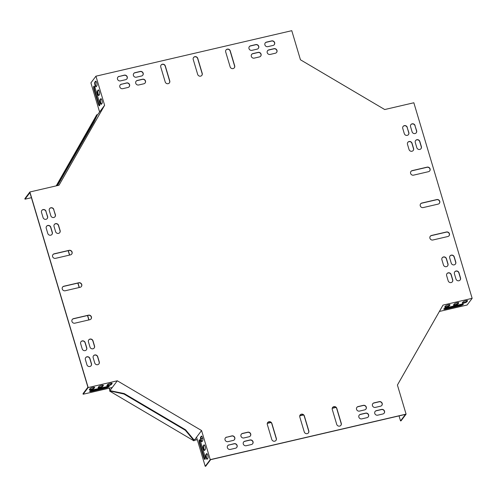 <?xml version="1.0" encoding="UTF-8"?>
<svg xmlns="http://www.w3.org/2000/svg" width="497" height="497" viewBox="0 0 497 497"><rect width="100%" height="100%" fill="white"/><g stroke="black" fill="none" stroke-linecap="round" stroke-linejoin="round"><path stroke-width="0.75" d="M335.897 407.329L332.257 408.174M303.431 414.871L299.79 415.716M270.964 422.413L267.324 423.258M202.664 438.286L201.043 438.658M197.247 439.547L194.284 440.23L193.911 440.839L109.644 391.083L110.017 390.474L109.321 388.151M336.009 407.428L332.22 408.304M303.543 414.97L299.753 415.852M271.076 422.512L267.287 423.394M202.689 438.404L201.061 438.783M197.278 439.665L194.197 440.379M108.427 385.132L108.129 384.144M88.982 319.906L87.665 315.489M79.315 287.483L77.998 283.066M69.648 255.067L68.331 250.643M109.762 390.928L123.958 394.022L124.213 393.568L109.905 390.63L109.172 388.188M108.271 385.163L107.992 384.224M88.833 319.944L87.509 315.52M79.166 287.521L77.849 283.097M69.499 255.098L68.182 250.674M56.204 185.872L96.729 114.844L97.35 114.969M109.905 390.63L109.644 391.083M123.958 394.022L185.338 430.265L185.598 429.818L194.284 440.23M185.338 430.265L194.023 440.684M124.213 393.568L185.598 429.818M57.466 185.58L93.883 122.163L97.319 114.975M56.708 185.754L60.187 180.113L60.665 180.392M60.187 180.113L93.405 121.883L93.883 122.163M93.405 121.883L96.84 114.695M136.016 81.328A2.423 2.274 -143 0 1 137.222 80.595L142.415 79.383A2.423 2.274 -143 0 1 145.087 83.036M251.6 54.471A2.423 2.274 -143 0 1 252.799 53.738L257.999 52.527A2.423 2.274 -143 0 1 260.664 56.18M276.574 52.483A2.423 2.274 37 0 0 273.903 48.83L268.709 50.042A2.423 2.274 37 0 0 267.51 50.775M88.721 339.967A2.423 2.274 -143 0 1 92.871 340.973L94.418 346.161A2.423 2.274 -143 0 1 94.138 348.068M54.316 224.545A2.423 2.274 -143 0 1 58.466 225.545L60.013 230.732A2.423 2.274 -143 0 1 59.733 232.646M54.993 216.754A2.423 2.274 37 0 0 55.273 214.847L53.726 209.659A2.423 2.274 37 0 0 49.576 208.653M356.827 407.441A2.423 2.274 -143 0 1 358.026 406.708L363.22 405.496A2.423 2.274 -143 0 1 365.891 409.149M241.244 434.297A2.423 2.274 -143 0 1 242.443 433.564L247.643 432.353A2.423 2.274 -143 0 1 250.308 436.006M234.398 439.702A2.423 2.274 37 0 0 231.732 436.049L226.539 437.261A2.423 2.274 37 0 0 225.334 437.994M249.283 46.693A2.423 2.274 -143 0 1 250.482 45.954L255.675 44.749A2.423 2.274 -143 0 1 258.347 48.395M133.699 73.55A2.423 2.274 -143 0 1 134.898 72.811L140.098 71.605A2.423 2.274 -143 0 1 142.763 75.252M46.525 226.352A2.423 2.274 -143 0 1 50.675 227.359L52.216 232.546A2.423 2.274 -143 0 1 51.936 234.454M80.93 341.774A2.423 2.274 -143 0 1 85.08 342.781L86.627 347.968A2.423 2.274 -143 0 1 86.348 349.876M243.561 442.082A2.423 2.274 -143 0 1 244.766 441.342L249.96 440.137A2.423 2.274 -143 0 1 252.631 443.784M359.145 415.225A2.423 2.274 -143 0 1 360.344 414.486L365.543 413.28A2.423 2.274 -143 0 1 368.209 416.927M126.853 78.948A2.423 2.274 37 0 0 124.188 75.302L118.994 76.507A2.423 2.274 37 0 0 117.789 77.246M91.081 365.761A2.423 2.274 37 0 0 91.361 363.854L89.82 358.666A2.423 2.274 37 0 0 85.67 357.66M384.119 413.231A2.423 2.274 37 0 0 381.447 409.584L376.254 410.789A2.423 2.274 37 0 0 375.055 411.528M300.089 415.082A2.423 2.274 -143 0 1 304.239 416.082L308.68 430.998A2.423 2.274 -143 0 1 308.401 432.906M267.622 422.624A2.423 2.274 -143 0 1 271.772 423.63L276.214 438.54A2.423 2.274 -143 0 1 275.934 440.454M332.555 407.534A2.423 2.274 -143 0 1 336.705 408.54L341.147 423.456A2.423 2.274 -143 0 1 340.867 425.364M62.554 287.111A2.423 2.274 -143 0 1 63.753 286.371L78.688 282.905A2.423 2.274 -143 0 1 81.359 286.552M52.887 254.688A2.423 2.274 -143 0 1 54.086 253.955L69.021 250.482A2.423 2.274 -143 0 1 71.692 254.135M72.22 319.534A2.423 2.274 -143 0 1 73.419 318.794L88.354 315.328A2.423 2.274 -143 0 1 91.019 318.975M193.507 57.571A2.423 2.274 -143 0 1 197.657 58.578L202.105 73.488A2.423 2.274 -143 0 1 201.825 75.401M225.973 50.029A2.423 2.274 -143 0 1 230.123 51.029L234.572 65.946A2.423 2.274 -143 0 1 234.292 67.853M161.04 65.113A2.423 2.274 -143 0 1 165.19 66.12L169.639 81.036A2.423 2.274 -143 0 1 169.359 82.943M420.555 203.925A2.423 2.274 -143 0 1 421.754 203.186L436.689 199.719A2.423 2.274 -143 0 1 439.354 203.366M430.216 236.348A2.423 2.274 -143 0 1 431.421 235.609L446.356 232.136A2.423 2.274 -143 0 1 449.021 235.789M410.889 171.502A2.423 2.274 -143 0 1 412.088 170.763L427.022 167.296A2.423 2.274 -143 0 1 429.694 170.943M407.77 142.409A2.423 2.274 -143 0 1 411.92 143.416L413.467 148.603A2.423 2.274 -143 0 1 413.187 150.51M442.181 257.837A2.423 2.274 -143 0 1 446.331 258.838L447.878 264.025A2.423 2.274 -143 0 1 447.592 265.932M452.332 281.824A2.423 2.274 37 0 0 452.612 279.917L451.065 274.723A2.423 2.274 37 0 0 446.915 273.723M449.971 256.023A2.423 2.274 -143 0 1 454.121 257.03L455.668 262.217A2.423 2.274 -143 0 1 455.389 264.124M415.56 140.601A2.423 2.274 -143 0 1 419.71 141.608L421.257 146.795A2.423 2.274 -143 0 1 420.978 148.702M416.244 132.817A2.423 2.274 37 0 0 416.523 130.91L414.976 125.722A2.423 2.274 37 0 0 410.826 124.716M29.876 191.991L24.85 198.663L25.005 199.185L29.913 192.662L87.907 387.194L82.999 393.717L83.154 394.233L112.285 387.461L117.311 380.789L201.577 430.545L210.25 459.638L406.086 414.131L397.414 385.038L443.013 305.108L472.15 298.337L413.846 102.767L384.715 109.539L300.449 59.783L291.776 30.684L95.94 76.19L104.612 105.289L59.006 185.219L29.876 191.991L88.174 387.561L117.311 380.789M201.577 430.545L196.551 437.217L205.224 466.316L205.746 466.192L210.653 459.669L405.453 414.405L400.545 420.928L401.06 420.81L406.086 414.131M460.123 280.01A2.423 2.274 37 0 0 460.402 278.103L458.855 272.915A2.423 2.274 37 0 0 454.705 271.909M408.447 134.625A2.423 2.274 37 0 0 408.733 132.718L407.186 127.53A2.423 2.274 37 0 0 403.036 126.524M236.721 447.48A2.423 2.274 37 0 0 234.05 443.833L228.856 445.039A2.423 2.274 37 0 0 227.657 445.778M47.203 218.568A2.423 2.274 37 0 0 47.482 216.661L45.935 211.473A2.423 2.274 37 0 0 41.785 210.467M274.257 44.699A2.423 2.274 37 0 0 271.586 41.052L266.392 42.257A2.423 2.274 37 0 0 265.187 42.997M381.802 405.453A2.423 2.274 37 0 0 379.13 401.8L373.937 403.011A2.423 2.274 37 0 0 372.731 403.744M98.878 363.953A2.423 2.274 37 0 0 99.158 362.046L97.611 356.858A2.423 2.274 37 0 0 93.461 355.852M129.177 86.733A2.423 2.274 37 0 0 126.505 83.08L121.311 84.291A2.423 2.274 37 0 0 120.112 85.024M143.881 83.776L138.688 84.981A2.423 2.274 -143 0 1 136.072 81.253A2.423 2.274 -143 0 1 137.334 80.439L142.527 79.234A2.423 2.274 -143 0 1 145.143 82.962A2.423 2.274 -143 0 1 143.881 83.776M259.465 56.913L254.271 58.124A2.423 2.274 -143 0 1 251.656 54.397A2.423 2.274 -143 0 1 252.917 53.583L258.111 52.378A2.423 2.274 -143 0 1 260.726 56.105A2.423 2.274 -143 0 1 259.465 56.913M275.375 53.216A2.423 2.274 37 0 0 276.624 49.706A2.423 2.274 37 0 0 274.021 48.681L268.827 49.886A2.423 2.274 37 0 0 267.572 53.396A2.423 2.274 37 0 0 270.175 54.428L275.375 53.216M92.989 340.818L94.536 346.005A2.423 2.274 -143 0 1 91.877 348.807A2.423 2.274 -143 0 1 89.988 347.061L88.441 341.874A2.423 2.274 -143 0 1 91.1 339.072A2.423 2.274 -143 0 1 92.989 340.818L92.871 340.973M58.578 225.396L60.125 230.583A2.423 2.274 -143 0 1 57.466 233.385A2.423 2.274 -143 0 1 55.583 231.639L54.036 226.452A2.423 2.274 -143 0 1 56.689 223.65A2.423 2.274 -143 0 1 58.578 225.396L58.466 225.545M53.844 209.51A2.423 2.274 37 0 0 49.632 208.578A2.423 2.274 37 0 0 49.296 210.566L50.843 215.754A2.423 2.274 37 0 0 55.055 216.68A2.423 2.274 37 0 0 55.391 214.698L53.726 209.659M358.144 406.552L363.338 405.347A2.423 2.274 -143 0 1 365.947 409.074A2.423 2.274 -143 0 1 364.686 409.882L359.493 411.094A2.423 2.274 -143 0 1 356.883 407.366A2.423 2.274 -143 0 1 358.144 406.552L358.026 406.708M242.561 433.409L247.755 432.204A2.423 2.274 -143 0 1 250.37 435.931A2.423 2.274 -143 0 1 249.109 436.745L243.915 437.95A2.423 2.274 -143 0 1 241.3 434.223A2.423 2.274 -143 0 1 242.561 433.409L242.443 433.564M226.651 437.105A2.423 2.274 37 0 0 225.402 440.615A2.423 2.274 37 0 0 228.005 441.647L233.199 440.441A2.423 2.274 37 0 0 234.447 436.925A2.423 2.274 37 0 0 231.844 435.9L226.539 437.261M257.148 49.135L251.948 50.34A2.423 2.274 -143 0 1 249.339 46.612A2.423 2.274 -143 0 1 250.6 45.805L255.793 44.593A2.423 2.274 -143 0 1 258.403 48.321A2.423 2.274 -143 0 1 257.148 49.135M141.564 75.991L136.371 77.197A2.423 2.274 -143 0 1 133.755 73.469A2.423 2.274 -143 0 1 135.016 72.661L140.21 71.45A2.423 2.274 -143 0 1 142.825 75.177A2.423 2.274 -143 0 1 141.564 75.991M50.787 227.204L52.334 232.391A2.423 2.274 -143 0 1 49.675 235.193A2.423 2.274 -143 0 1 47.787 233.447L46.24 228.26A2.423 2.274 -143 0 1 48.899 225.464A2.423 2.274 -143 0 1 50.787 227.204L50.675 227.359M85.198 342.626L86.745 347.813A2.423 2.274 -143 0 1 84.086 350.615A2.423 2.274 -143 0 1 82.198 348.869L80.651 343.682A2.423 2.274 -143 0 1 83.31 340.886A2.423 2.274 -143 0 1 85.198 342.626L85.08 342.781M244.878 441.193L250.072 439.982A2.423 2.274 -143 0 1 252.687 443.709A2.423 2.274 -143 0 1 251.426 444.523L246.232 445.728A2.423 2.274 -143 0 1 243.617 442.001A2.423 2.274 -143 0 1 244.878 441.193L244.766 441.342M360.462 414.336L365.655 413.125A2.423 2.274 -143 0 1 368.271 416.853A2.423 2.274 -143 0 1 367.01 417.666L361.816 418.872A2.423 2.274 -143 0 1 359.201 415.144A2.423 2.274 -143 0 1 360.462 414.336L360.344 414.486M119.106 76.358A2.423 2.274 37 0 0 117.857 79.868A2.423 2.274 37 0 0 120.46 80.893L125.654 79.688A2.423 2.274 37 0 0 126.903 76.178A2.423 2.274 37 0 0 124.3 75.146L118.994 76.507M86.932 364.761A2.423 2.274 37 0 0 91.144 365.686A2.423 2.274 37 0 0 91.479 363.705L89.932 358.517A2.423 2.274 37 0 0 85.726 357.585A2.423 2.274 37 0 0 85.385 359.573L86.932 364.761M382.92 413.97A2.423 2.274 37 0 0 384.169 410.46A2.423 2.274 37 0 0 381.566 409.429L376.372 410.64A2.423 2.274 37 0 0 375.117 414.15A2.423 2.274 37 0 0 377.72 415.175L382.92 413.97M304.251 431.899L299.803 416.989A2.423 2.274 -143 0 1 302.462 414.187A2.423 2.274 -143 0 1 304.35 415.933L308.799 430.843A2.423 2.274 -143 0 1 306.14 433.645A2.423 2.274 -143 0 1 304.251 431.899M271.784 439.447L267.336 424.531A2.423 2.274 -143 0 1 269.995 421.729A2.423 2.274 -143 0 1 271.884 423.475L276.332 438.391A2.423 2.274 -143 0 1 273.673 441.193A2.423 2.274 -143 0 1 271.784 439.447M336.817 408.385L341.265 423.301A2.423 2.274 -143 0 1 338.606 426.103A2.423 2.274 -143 0 1 336.717 424.357L332.269 409.441A2.423 2.274 -143 0 1 334.928 406.645A2.423 2.274 -143 0 1 336.817 408.385L336.705 408.54M63.871 286.222L78.806 282.75A2.423 2.274 -143 0 1 81.415 286.477A2.423 2.274 -143 0 1 80.154 287.291L65.219 290.764A2.423 2.274 -143 0 1 62.61 287.036A2.423 2.274 -143 0 1 63.871 286.222L63.753 286.371M54.204 253.799L69.139 250.326A2.423 2.274 -143 0 1 71.748 254.054A2.423 2.274 -143 0 1 70.493 254.868L55.558 258.341A2.423 2.274 -143 0 1 52.943 254.613A2.423 2.274 -143 0 1 54.204 253.799L54.086 253.955M89.82 319.714L74.885 323.18A2.423 2.274 -143 0 1 72.276 319.453A2.423 2.274 -143 0 1 73.531 318.645L88.466 315.173A2.423 2.274 -143 0 1 91.081 318.9A2.423 2.274 -143 0 1 89.82 319.714M197.775 58.422L202.217 73.339A2.423 2.274 -143 0 1 199.564 76.14A2.423 2.274 -143 0 1 197.676 74.395L193.227 59.478A2.423 2.274 -143 0 1 195.886 56.677A2.423 2.274 -143 0 1 197.775 58.422L197.657 58.578M230.241 50.88L234.683 65.79A2.423 2.274 -143 0 1 232.031 68.592A2.423 2.274 -143 0 1 230.142 66.846L225.694 51.936A2.423 2.274 -143 0 1 228.353 49.135A2.423 2.274 -143 0 1 230.241 50.88L230.123 51.029M165.209 81.937L160.761 67.02A2.423 2.274 -143 0 1 163.42 64.225A2.423 2.274 -143 0 1 165.308 65.964L169.75 80.881A2.423 2.274 -143 0 1 167.098 83.682A2.423 2.274 -143 0 1 165.209 81.937M438.155 204.105L423.22 207.572A2.423 2.274 -143 0 1 420.611 203.845A2.423 2.274 -143 0 1 421.866 203.037L436.801 199.564A2.423 2.274 -143 0 1 439.416 203.292A2.423 2.274 -143 0 1 438.155 204.105M447.822 236.529L432.887 239.995A2.423 2.274 -143 0 1 430.272 236.268A2.423 2.274 -143 0 1 431.533 235.454L446.468 231.987A2.423 2.274 -143 0 1 449.083 235.715A2.423 2.274 -143 0 1 447.822 236.529M412.206 170.614L427.14 167.141A2.423 2.274 -143 0 1 429.75 170.869A2.423 2.274 -143 0 1 428.489 171.682L413.554 175.149A2.423 2.274 -143 0 1 410.944 171.422A2.423 2.274 -143 0 1 412.206 170.614L412.088 170.763M409.037 149.51L407.49 144.323A2.423 2.274 -143 0 1 410.149 141.521A2.423 2.274 -143 0 1 412.038 143.266L413.579 148.454A2.423 2.274 -143 0 1 410.926 151.25A2.423 2.274 -143 0 1 409.037 149.51M443.442 264.932L441.901 259.745A2.423 2.274 -143 0 1 444.554 256.943A2.423 2.274 -143 0 1 446.443 258.688L447.99 263.876A2.423 2.274 -143 0 1 445.331 266.672A2.423 2.274 -143 0 1 443.442 264.932M448.182 280.817A2.423 2.274 37 0 0 452.388 281.749A2.423 2.274 37 0 0 452.724 279.761L451.183 274.574A2.423 2.274 37 0 0 446.971 273.642A2.423 2.274 37 0 0 446.635 275.63L448.182 280.817M451.239 263.118L449.692 257.931A2.423 2.274 -143 0 1 452.351 255.135A2.423 2.274 -143 0 1 454.233 256.874L455.78 262.062A2.423 2.274 -143 0 1 453.127 264.864A2.423 2.274 -143 0 1 451.239 263.118M416.828 147.696L415.281 142.509A2.423 2.274 -143 0 1 417.94 139.707A2.423 2.274 -143 0 1 419.828 141.452L421.375 146.64A2.423 2.274 -143 0 1 418.716 149.442A2.423 2.274 -143 0 1 416.828 147.696M415.088 125.567A2.423 2.274 37 0 0 410.882 124.635A2.423 2.274 37 0 0 410.547 126.623L412.094 131.811A2.423 2.274 37 0 0 416.3 132.742A2.423 2.274 37 0 0 416.635 130.754L414.976 125.722M455.973 279.01A2.423 2.274 37 0 0 460.185 279.935A2.423 2.274 37 0 0 460.52 277.953L458.973 272.76A2.423 2.274 37 0 0 454.761 271.834A2.423 2.274 37 0 0 454.426 273.822L455.973 279.01M407.298 127.375A2.423 2.274 37 0 0 403.092 126.449A2.423 2.274 37 0 0 402.756 128.431L404.297 133.618A2.423 2.274 37 0 0 408.509 134.55A2.423 2.274 37 0 0 408.845 132.562L407.186 127.53M228.968 444.89A2.423 2.274 37 0 0 227.719 448.4A2.423 2.274 37 0 0 230.322 449.425L235.516 448.219A2.423 2.274 37 0 0 236.771 444.709A2.423 2.274 37 0 0 234.168 443.678L228.856 445.039M46.053 211.318A2.423 2.274 37 0 0 41.841 210.386A2.423 2.274 37 0 0 41.506 212.374L43.053 217.562A2.423 2.274 37 0 0 47.265 218.494A2.423 2.274 37 0 0 47.6 216.506L45.935 211.473M273.052 45.438A2.423 2.274 37 0 0 274.301 41.928A2.423 2.274 37 0 0 271.697 40.897L266.504 42.108A2.423 2.274 37 0 0 265.255 45.618A2.423 2.274 37 0 0 267.858 46.643L273.052 45.438M380.596 406.186A2.423 2.274 37 0 0 381.845 402.676A2.423 2.274 37 0 0 379.242 401.651L374.048 402.856A2.423 2.274 37 0 0 372.8 406.366A2.423 2.274 37 0 0 375.403 407.397L380.596 406.186M94.728 362.947A2.423 2.274 37 0 0 98.934 363.879A2.423 2.274 37 0 0 99.27 361.891L97.723 356.703A2.423 2.274 37 0 0 93.517 355.777A2.423 2.274 37 0 0 93.181 357.759L94.728 362.947M121.43 84.136A2.423 2.274 37 0 0 120.175 87.646A2.423 2.274 37 0 0 122.778 88.677L127.971 87.472A2.423 2.274 37 0 0 129.226 83.956A2.423 2.274 37 0 0 126.623 82.931L121.311 84.291M104.612 105.289L97.17 115.285M196.551 437.217L194.395 440.081L193.917 439.795M399.041 415.896L400.545 420.928M205.224 466.316L210.25 459.638M472.15 298.337L467.124 305.009L439.391 311.457M443.976 308.774A2.771 0.59 163.4 0 0 445.685 308.575L459.967 305.251A2.771 0.59 163.4 0 0 462.98 304.046M444.896 306.786A2.423 0.516 163.4 0 0 447.263 306.357A2.423 0.516 163.4 0 0 449.133 305.413L449.698 304.661M462.427 302.71A2.423 0.516 163.4 0 0 464.794 302.282A2.423 0.516 163.4 0 0 466.664 301.337L467.236 300.586M453.662 304.748A2.423 0.516 163.4 0 0 456.029 304.319A2.423 0.516 163.4 0 0 457.899 303.375L458.47 302.623M460.123 305.773A2.771 0.59 163.4 0 0 463.353 304.22A2.771 0.59 163.4 0 0 461.272 304.245L446.989 307.568A2.771 0.59 163.4 0 0 443.759 309.122A2.771 0.59 163.4 0 0 445.84 309.091L460.123 305.773L459.967 305.251M444.747 306.984A2.423 0.516 163.4 0 0 444.697 307.152A2.423 0.516 163.4 0 0 446.84 307.047A2.423 0.516 163.4 0 0 449.288 305.928L450.009 304.978A2.423 0.516 163.4 0 0 450.058 304.81A2.423 0.516 163.4 0 0 447.915 304.916A2.423 0.516 163.4 0 0 445.461 306.034L444.747 306.984M462.278 302.909A2.423 0.516 163.4 0 0 462.229 303.077A2.423 0.516 163.4 0 0 464.372 302.971A2.423 0.516 163.4 0 0 466.82 301.853L467.54 300.902A2.423 0.516 163.4 0 0 467.59 300.735A2.423 0.516 163.4 0 0 465.447 300.84A2.423 0.516 163.4 0 0 462.993 301.959L462.278 302.909M453.512 304.947A2.423 0.516 163.4 0 0 453.463 305.115A2.423 0.516 163.4 0 0 455.606 305.009A2.423 0.516 163.4 0 0 458.054 303.891L458.774 302.94A2.423 0.516 163.4 0 0 458.824 302.772A2.423 0.516 163.4 0 0 456.681 302.878A2.423 0.516 163.4 0 0 454.227 303.996L453.512 304.947M99.586 111.962L90.914 82.869L95.94 76.19M110.614 390.605L110.135 390.325L112.185 387.486M110.135 390.325L112.285 387.461M199.688 439.87A2.771 0.752 -103.1 0 0 199.962 443.094L204.211 457.364A2.771 0.752 -103.1 0 0 205.112 459.185M201.757 436.186L201.148 436.993A2.423 0.659 -103.1 0 0 201.142 439.218A2.423 0.659 -103.1 0 0 202.093 441.51M206.976 453.693L206.367 454.5A2.423 0.659 -103.1 0 0 206.361 456.731A2.423 0.659 -103.1 0 0 207.311 459.017M204.366 444.939L203.758 445.747A2.423 0.659 -103.1 0 0 203.751 447.971A2.423 0.659 -103.1 0 0 204.702 450.263M203.695 457.482A2.771 0.752 -103.1 0 0 204.894 459.421A2.771 0.752 -103.1 0 0 204.845 455.96L200.589 441.69A2.771 0.752 -103.1 0 0 199.39 439.758A2.771 0.752 -103.1 0 0 199.44 443.218L203.695 457.482L204.211 457.364M200.626 437.118A2.423 0.659 -103.1 0 0 200.732 439.795A2.423 0.659 -103.1 0 0 201.85 441.746A2.423 0.659 -103.1 0 0 201.981 441.653L202.701 440.702A2.423 0.659 -103.1 0 0 202.596 438.019A2.423 0.659 -103.1 0 0 201.471 436.068A2.423 0.659 -103.1 0 0 201.347 436.161L200.626 437.118L201.148 436.993M205.845 454.625A2.423 0.659 -103.1 0 0 205.951 457.302A2.423 0.659 -103.1 0 0 207.075 459.253A2.423 0.659 -103.1 0 0 207.199 459.16L207.92 458.209A2.423 0.659 -103.1 0 0 207.814 455.525A2.423 0.659 -103.1 0 0 206.69 453.581A2.423 0.659 -103.1 0 0 206.566 453.668L205.845 454.625L206.367 454.5M203.236 445.871A2.423 0.659 -103.1 0 0 203.341 448.549A2.423 0.659 -103.1 0 0 204.46 450.499A2.423 0.659 -103.1 0 0 204.59 450.406L205.311 449.456A2.423 0.659 -103.1 0 0 205.205 446.772A2.423 0.659 -103.1 0 0 204.081 444.821A2.423 0.659 -103.1 0 0 203.956 444.914L203.236 445.871L203.758 445.747M88.174 387.561L83.154 394.233M89.87 391.052A2.771 0.59 163.4 0 0 91.578 390.853L105.861 387.536A2.771 0.59 163.4 0 0 108.874 386.331M107.023 385.293A2.423 0.516 163.4 0 0 109.396 384.864A2.423 0.516 163.4 0 0 111.266 383.92L111.831 383.168M89.491 389.368A2.423 0.516 163.4 0 0 91.858 388.94A2.423 0.516 163.4 0 0 93.734 387.995L94.3 387.244M98.257 387.331A2.423 0.516 163.4 0 0 100.63 386.902A2.423 0.516 163.4 0 0 102.5 385.958L103.065 385.206M92.883 389.847A2.771 0.59 163.4 0 0 89.653 391.4A2.771 0.59 163.4 0 0 91.734 391.375L106.016 388.051A2.771 0.59 163.4 0 0 109.247 386.498A2.771 0.59 163.4 0 0 107.166 386.529L92.883 389.847M106.874 385.498A2.423 0.516 163.4 0 0 106.824 385.66A2.423 0.516 163.4 0 0 108.967 385.554A2.423 0.516 163.4 0 0 111.421 384.442L112.136 383.485A2.423 0.516 163.4 0 0 112.185 383.324A2.423 0.516 163.4 0 0 110.042 383.429A2.423 0.516 163.4 0 0 107.588 384.541L106.874 385.498M89.342 389.567A2.423 0.516 163.4 0 0 89.292 389.735A2.423 0.516 163.4 0 0 91.436 389.629A2.423 0.516 163.4 0 0 93.883 388.511L94.604 387.561A2.423 0.516 163.4 0 0 94.654 387.393A2.423 0.516 163.4 0 0 92.51 387.498A2.423 0.516 163.4 0 0 90.056 388.617L89.342 389.567M98.108 387.53A2.423 0.516 163.4 0 0 98.058 387.697A2.423 0.516 163.4 0 0 100.201 387.592A2.423 0.516 163.4 0 0 102.655 386.473L103.37 385.523A2.423 0.516 163.4 0 0 103.419 385.355A2.423 0.516 163.4 0 0 101.276 385.461A2.423 0.516 163.4 0 0 98.822 386.579L98.108 387.53M94.268 86.254A2.771 0.752 -103.1 0 0 94.542 89.479L98.797 103.743A2.771 0.752 -103.1 0 0 99.698 105.563M101.171 98.779L100.562 99.586A2.423 0.659 -103.1 0 0 100.556 101.81A2.423 0.659 -103.1 0 0 101.506 104.103M95.952 81.272L95.343 82.08A2.423 0.659 -103.1 0 0 95.337 84.304A2.423 0.659 -103.1 0 0 96.288 86.59M98.561 90.025L97.952 90.833A2.423 0.659 -103.1 0 0 97.946 93.057A2.423 0.659 -103.1 0 0 98.897 95.343M95.169 88.075A2.771 0.752 -103.1 0 0 93.97 86.136A2.771 0.752 -103.1 0 0 94.02 89.597L98.276 103.867A2.771 0.752 -103.1 0 0 99.475 105.799A2.771 0.752 -103.1 0 0 99.425 102.339L95.169 88.075M100.04 99.711A2.423 0.659 -103.1 0 0 100.145 102.388A2.423 0.659 -103.1 0 0 101.27 104.339A2.423 0.659 -103.1 0 0 101.394 104.246L102.115 103.295A2.423 0.659 -103.1 0 0 102.009 100.611A2.423 0.659 -103.1 0 0 100.891 98.661A2.423 0.659 -103.1 0 0 100.761 98.754L100.04 99.711L100.562 99.586M94.821 82.198A2.423 0.659 -103.1 0 0 94.927 84.881A2.423 0.659 -103.1 0 0 96.045 86.832A2.423 0.659 -103.1 0 0 96.176 86.739L96.896 85.788A2.423 0.659 -103.1 0 0 96.791 83.105A2.423 0.659 -103.1 0 0 95.666 81.154A2.423 0.659 -103.1 0 0 95.542 81.247L94.821 82.198L95.343 82.08M97.431 90.951A2.423 0.659 -103.1 0 0 97.536 93.635A2.423 0.659 -103.1 0 0 98.661 95.586A2.423 0.659 -103.1 0 0 98.785 95.492L99.506 94.542A2.423 0.659 -103.1 0 0 99.4 91.858A2.423 0.659 -103.1 0 0 98.276 89.907A2.423 0.659 -103.1 0 0 98.151 90L97.431 90.951L97.952 90.833M25.005 199.185L31.417 197.694M457.899 303.375L458.054 303.891M466.664 301.337L466.82 301.853M449.133 305.413L449.288 305.928M445.685 308.575L445.84 309.091M102.655 386.473L102.5 385.958M93.883 388.511L93.734 387.995M111.421 384.442L111.266 383.92M199.962 443.094L199.44 443.218M91.734 391.375L91.578 390.853M106.016 388.051L105.861 387.536M98.276 103.867L98.797 103.743M94.02 89.597L94.542 89.479"/></g></svg>
